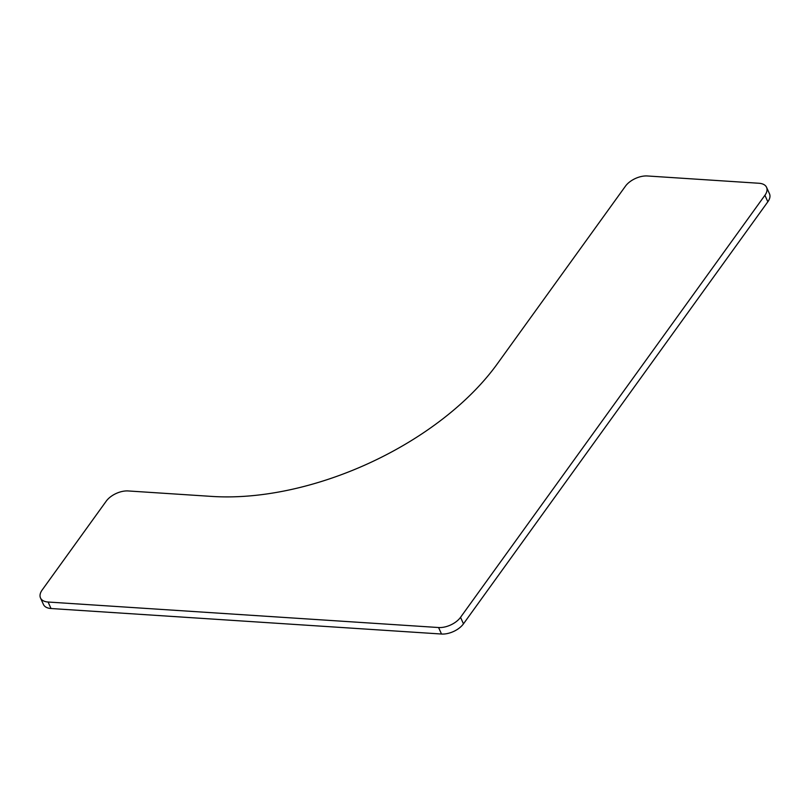 <?xml version="1.0" encoding="UTF-8"?>
<svg xmlns="http://www.w3.org/2000/svg" width="810" height="810" viewBox="0 0 810 810"><rect width="100%" height="100%" fill="white"/><g stroke="black" fill="none" stroke-linecap="round" stroke-linejoin="round"><path stroke-width="1.21" d="M40.5 597.962L43.436 604.452A17.121 9.477 -24.3 0 0 51.03 608.523L441.511 634.028A17.121 9.477 -24.3 0 0 463.472 623.832L767.839 201.781A17.121 9.477 -24.3 0 0 769.5 193.823L766.564 187.323A17.121 9.477 155.7 0 1 764.913 195.281L460.536 617.331A17.121 9.477 155.7 0 1 438.575 627.527L48.094 602.022A17.121 9.477 155.7 0 1 40.5 597.962A17.121 9.477 155.7 0 1 42.16 590.004L106.231 501.147A17.121 9.477 155.7 0 1 128.193 490.951L211.866 496.419A222.558 123.16 -24.3 0 0 497.289 363.872L625.452 186.168A17.121 9.477 155.7 0 1 647.403 175.972L758.97 183.262A17.121 9.477 155.7 0 1 766.564 187.323M463.472 623.832L460.536 617.331M438.575 627.527L441.511 634.028M764.913 195.281L767.839 201.781M51.03 608.523L48.094 602.022"/></g></svg>
